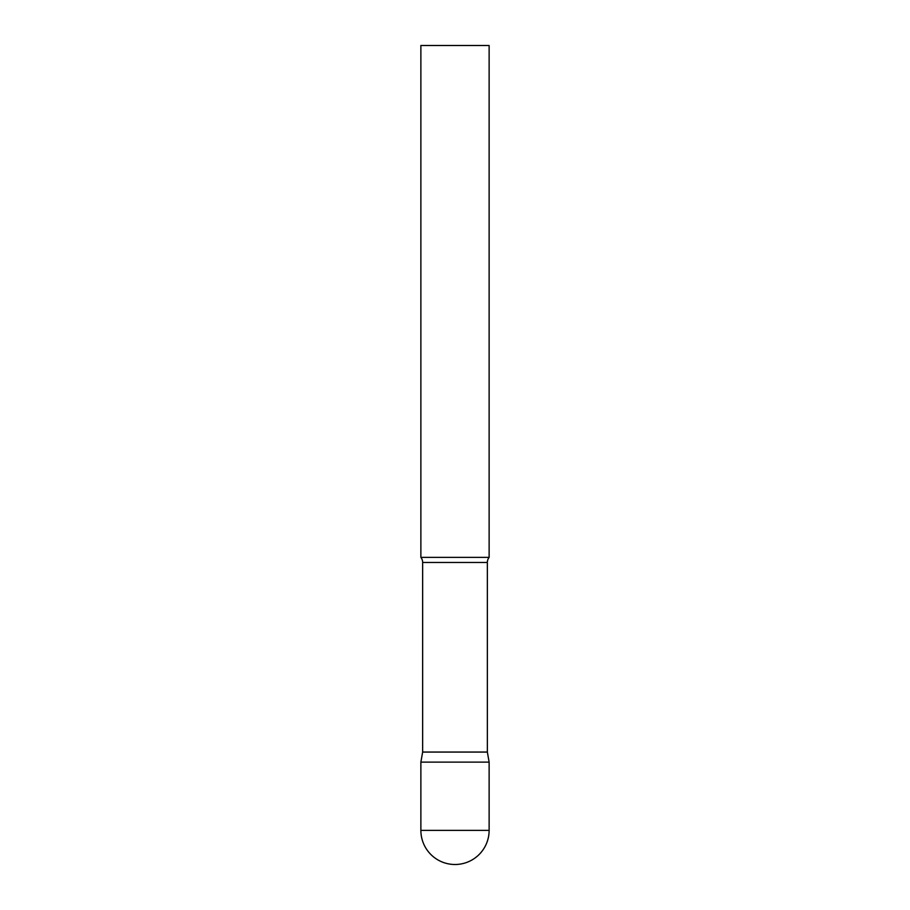 <?xml version="1.0" encoding="UTF-8"?>
<svg xmlns="http://www.w3.org/2000/svg" width="910" height="910" viewBox="0 0 910 910"><rect width="100%" height="100%" fill="white"/><g stroke="black" fill="none" stroke-linecap="round" stroke-linejoin="round"><path stroke-width="1.36" d="M420.875 830.375L420.875 762.125L422.649 752.058L487.35 752.058L489.125 762.125L420.875 762.125L489.125 762.125L489.125 830.375A34.125 34.125 0 0 1 455 864.5A34.125 34.125 0 0 1 420.875 830.375L489.125 830.375M487.35 752.058L487.35 562.471A8.19 8.19 0 0 1 489.125 557.375L489.125 45.5L420.875 45.5L420.875 557.375A8.19 8.19 0 0 1 422.649 562.471L487.35 562.471M422.649 752.058L422.649 562.471M420.875 557.375L489.125 557.375"/></g></svg>
